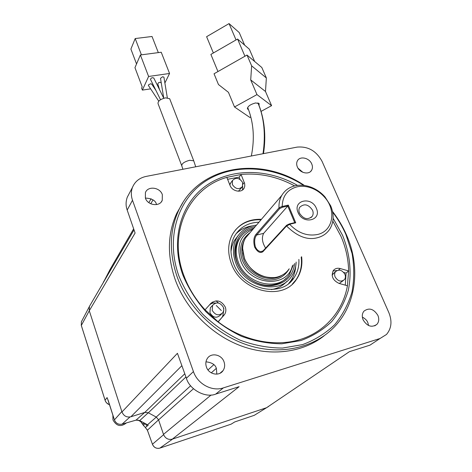 <?xml version="1.0" encoding="UTF-8"?>
<svg xmlns="http://www.w3.org/2000/svg" width="472" height="472" viewBox="0 0 472 472"><rect width="100%" height="100%" fill="white"/><g stroke="black" fill="none" stroke-linecap="round" stroke-linejoin="round"><path stroke-width="0.71" d="M289.242 268.798C284.067 277.418 276.332 281.035 266.037 279.648C254.532 276.869 246.644 270.421 242.372 260.308C238.389 248.685 240.991 239.428 250.172 232.543M205.981 361.812C212.04 362.537 215.509 364.791 216.4 368.573L216.813 374.143M224.005 361.794C225.103 365.015 224.784 367.948 223.061 370.597C219.262 376.632 208.789 374.449 206.447 367.086C205.408 363.983 205.686 361.145 207.267 358.572C210.978 352.301 221.592 354.383 224.005 361.794M145.376 198.069C151.89 198.417 155.589 200.523 156.474 204.394L156.539 204.588M162.327 194.617L162.25 200.329C159.76 207.049 147.671 205.491 145.382 198.093L145.417 192.594C147.825 185.714 159.99 187.219 162.327 194.617M368.614 325.556L367.806 322.577C367.145 320.582 365.328 318.748 362.354 317.06M377.895 315.408C379.276 318.901 378.969 321.863 376.975 324.299C371.824 327.892 367.204 326.412 363.121 319.863C361.794 316.447 362.071 313.544 363.965 311.142C369.098 307.419 373.741 308.841 377.895 315.408M311.75 163.961C312.729 166.327 312.665 168.451 311.567 170.333C308.912 175.159 299.661 172.964 297.336 166.917C296.398 164.604 296.451 162.527 297.49 160.686C300.103 155.754 309.384 157.913 311.75 163.961M324.069 335.852C302.977 352.531 271.135 356.938 241.245 345.947C211.391 334.878 185.815 309.018 175.195 279.642C167.029 255.594 167.53 233.51 176.699 213.403L182.699 202.925M332.53 211.438C338.141 218.701 342.766 226.471 346.407 234.737C359.835 264.851 357.221 300.098 337.445 323.503C318.783 345.864 285.271 355.634 251.942 346.389C218.648 337.126 188.877 309.296 177.207 276.999C168.97 252.815 169.448 230.625 178.646 210.423C199.078 165.129 260.845 155.672 304.416 185.478M332.666 212.099C337.993 219.096 342.395 226.554 345.882 234.478L352.077 253.499C354.295 266.538 354.271 279.335 352.006 291.879C348.43 304.015 342.672 314.93 334.736 324.636C325.639 333.368 314.901 340.029 302.517 344.619L282.551 348.053C268.432 347.994 254.32 345.38 240.201 340.206C226.46 333.621 213.987 324.972 202.783 314.246C192.635 302.576 184.688 289.879 178.941 276.138C165.306 238.437 177.519 199.632 205.208 181.39C232.962 163.076 272.639 165.412 303.744 185.39M112.891 415.136L112.967 419.915C116.478 426.21 120.974 427.201 126.455 422.894M294.652 185.909C277.253 176.569 259.393 172.758 241.08 174.487L226.831 177.378C189.284 187.785 167.336 231.876 183.815 275.353C188.464 287.967 195.544 299.46 205.054 309.827L218.188 321.851C242.608 340.695 274.338 347.333 299.779 339.645C325.22 331.863 342.961 310.824 347.433 285.767L348.613 270.946C348.395 259.093 345.817 247.481 340.878 236.118L332.837 221.22M333.143 218.324L342.56 235.304C349.852 253.322 351.959 272.385 348.324 290.268C344.873 301.868 339.338 312.293 331.722 321.544C323.001 329.863 312.724 336.206 300.888 340.56L281.808 343.793C268.332 343.716 254.862 341.209 241.398 336.265C228.295 329.975 216.394 321.721 205.698 311.49C196.01 300.369 188.411 288.25 182.906 275.147C170.191 240.148 180.711 203.916 205.804 185.915C230.973 167.873 267.659 168.321 297.513 185.39M169.837 99.144L169.672 98.707L165.554 97.851C160.291 99.214 157.795 101.144 158.049 103.633L181.637 165.448M301.62 256.721C302.67 265.299 300.924 272.893 296.381 279.512C282.598 301.549 240.991 291.79 231.315 263.488C227.415 252.726 227.852 242.932 232.619 234.106C238.98 223.846 248.585 218.914 261.429 219.309M292.38 284.032L295.95 279.914C300.493 273.3 302.239 265.712 301.189 257.14M205.054 309.827L210.99 303.219C216.601 299.242 221.362 300.528 225.286 307.071C226.206 309.679 226.023 312.075 224.719 314.263L218.188 321.851M215.657 303.048C213.179 302.77 211.084 303.431 209.367 305.024M229.811 184.859L230.914 182.658M232.354 184.552L232.442 180.552C235.911 177.112 239.292 177.737 242.59 182.428L242.478 186.493C238.997 189.88 235.617 189.231 232.354 184.552M332.105 275.117L333.846 273.158M335.12 276.934C334.335 274.934 334.465 273.194 335.515 271.701C338.908 269.016 342.035 269.872 344.896 274.273C345.705 276.297 345.563 278.067 344.471 279.572C341.073 282.203 337.952 281.324 335.12 276.934M221.551 313.992L220.684 314.889C216.76 318.553 213.185 317.863 209.957 312.818L210.317 307.815L211.686 306.316M212.217 310.387L212.571 305.354C216.495 301.59 220.105 302.251 223.403 307.337L223.805 310.021L223.008 312.476C219.067 316.157 215.474 315.461 212.217 310.387M163.914 77.172L162.598 76.747L160.504 78.34L163.76 98.205M151.724 84.11L150.521 83.774L148.42 84.942L148.367 85.397M161.088 82.677L159.849 82.252L158.586 82.694L157.778 83.868L159.56 89.704M288.716 283.465L290.646 281.046C293.655 276.728 295.33 271.819 295.684 266.314M258.957 222.212C248.154 222.607 240.065 227.174 234.69 235.911C230.218 244.136 229.799 253.263 233.439 263.287C242.443 289.56 281.088 298.57 293.844 278.032C297.572 272.609 299.254 266.397 298.882 259.393M158.763 101.155L148.409 85.485L148.42 84.942M215.999 300.847L218.489 303.012M223.657 308.181L223.934 308.481M221.321 310.546L216.264 305.496M213.45 303.053L212.27 302.104M153.807 78.069L152.503 77.668L151.235 78.11L150.474 79.373L160.533 99.734M296.15 262.06C295.944 267.412 294.398 272.185 291.513 276.374C279.772 295.401 244.083 287.129 235.746 262.88C232.36 253.582 232.755 245.127 236.932 237.51C241.298 230.342 247.818 226.212 256.485 225.12M238.083 235.699L234.36 240.608L233.251 242.761L231.864 246.608L230.985 251.547M248.514 109.622L247.517 109.002C247.387 106.495 250.071 104.477 255.582 102.949L259.163 103.58L258.992 105.244M255.204 226.625C240.36 228.796 231.091 244.49 236.195 260.214L237.009 262.562C242.201 276.562 257.972 286.988 271.913 285.654C285.218 283.79 292.823 276.385 294.734 263.441M241.216 236.177L238.561 239.847C235.05 246.118 234.413 253.145 236.649 260.922L237.428 263.164C242.384 276.533 257.429 286.474 270.745 285.206C276.922 284.657 282.044 282.344 286.109 278.268M293.354 264.786L289.489 274.427C278.757 291.95 245.995 284.398 238.325 262.155C235.198 253.588 235.569 245.8 239.44 238.791C242.75 233.292 247.588 229.728 253.954 228.1M292.404 265.712C287.513 288.793 249.216 285.595 240.702 260.727C236.183 245.599 240.307 235.062 253.08 229.126M289.029 269.01C286.687 272.385 283.53 274.822 279.566 276.315C267.193 281.3 249.623 272.379 244.525 258.432L242.691 250.06C242.502 245.599 243.44 241.587 245.511 238.018L249.865 232.902M254.626 247.092C253.246 241.469 253.682 237.245 255.936 234.425L278.993 207.863C278.763 203.22 279.695 199.06 281.802 195.373C284.834 190.322 289.348 187.113 295.336 185.75C300.611 184.67 306.039 185.225 311.614 187.413C316.765 189.508 321.237 192.688 325.025 196.96L330.689 205.816C334.3 214.577 333.934 222.448 329.598 229.416C326.73 233.599 322.683 236.366 317.473 237.717C307.52 240.437 297.212 236.519 286.545 225.976L262.875 251.723C260.196 253.541 257.447 251.995 254.626 247.092M282.209 206.317L282.451 207.243L279.707 208.589L278.993 207.863L282.209 206.317C282.522 195.898 287.519 189.396 297.201 186.806C302.039 185.809 307.024 186.316 312.145 188.322C316.883 190.251 320.989 193.178 324.476 197.101C336.678 210.199 333.185 231.156 317.532 234.484C307.325 236.413 298.062 233.05 289.743 224.395L286.545 225.976L286.628 225.244L289.395 223.899L289.743 224.395M316.346 208.311C322.134 220.465 302.941 225.073 298.086 212.524C292.487 200.246 311.579 196.016 316.346 208.311M299.508 213.226C303.573 219.191 307.827 220.2 312.287 216.259C313.349 214.471 313.432 212.459 312.529 210.217C308.422 204.246 304.151 203.279 299.714 207.302C298.705 209.061 298.634 211.031 299.508 213.226M186.393 378.249L177.431 353.298L121.971 411.962L89.285 310.741L135.098 233.02L127.186 210.052L132.502 200.252L193.437 371.582L186.393 378.249C189.473 389.636 205.674 398.356 215.739 394.091L239.109 386.674L172.321 439.143L266.568 407.708L268.686 406.41M121.971 411.962C123.729 416.021 126.697 417.626 130.868 416.776L181.879 365.676M215.739 394.091L223.303 387.907C211.963 391.801 197.544 383.948 193.437 371.582M223.303 387.907L380.043 338.489L386.485 334.471C391.506 328.494 392.297 321.214 388.851 312.617L322.087 161.406C316.346 150.892 308.004 146.125 297.059 147.117L146.119 176.416C139.511 177.85 134.974 181.484 132.502 187.313C130.956 191.431 130.956 195.744 132.502 200.252M129.08 193.791L127.275 197.207C125.729 201.632 125.7 205.916 127.186 210.052M90.217 305.036L89.391 306.511L89.285 310.741L81.32 325.444M108.324 400.781L107.061 397.595L107.527 398.692L107.061 397.595L105.085 400.215C105.462 402.02 106.961 403.531 109.575 404.74M144.827 412.41L130.868 416.776M211.143 394.987L163.483 434.382L158.568 419.844M163.483 434.382C165.294 438.453 168.244 440.04 172.327 439.149M380.043 338.489L369.965 345.156L349.398 351.681L266.568 407.708L254.284 415.313L234.749 421.938M158.592 419.838L156.262 417.077L148.291 412.764L144.815 412.386M302.865 172.309L298.015 168.203M110.702 268.338L109.587 271.801M234.714 421.95L231.115 424.169L159.866 448.111L172.705 439.019M147.288 424.658L139.73 420.582L148.261 412.752M163.595 434.706L152.438 444.235L147.406 430.181L145.358 427.473L148.184 425.219L147.352 424.712M144.043 422.924L142.721 424.045L143.34 425.337L145.358 427.473L143.376 425.331M147.488 424.788L148.184 425.219L147.506 424.776L156.291 417.095M143.63 422.7L144.391 424.416L143.364 425.307L140.768 421.673M347.433 285.767L338.996 283.383C332.742 280.338 330.854 276.049 333.332 270.527C335.037 268.479 337.344 267.825 340.259 268.55L348.613 270.946L346.064 273.111L343.758 272.45M240.03 179.372L239.133 177.142L241.08 174.487L244.685 183.685L244.779 186.21L244.136 188.11C241.688 193.278 232.147 191.455 230.017 185.378L226.831 177.378M239.133 177.142L227.587 179.283M345.297 285.165L346.064 273.111M261.04 219.769C250.343 219.332 241.705 222.867 235.139 230.365M336.919 270.544L333.02 270.981M224.052 315.16L218.064 321.757M222.029 317.231L222.695 316.34L223.698 310.741M242.496 189.98L242.667 186.104M241.752 187.461L238.454 191.207M343.209 280.628L339.297 283.465M252.414 225.864C245.865 226.772 240.366 229.469 235.923 233.953M158.922 87.627L158.557 87.68M154.851 88.234L154.497 88.288M150.651 88.86L142.373 90.099L148.603 76.47L169.554 73.473L164.881 83.013M271.394 289.56C277.672 288.545 282.811 285.825 286.811 281.4M142.373 90.099L141.63 88.122L142.202 86.866L134.957 67.667L140.39 54.97L148.603 76.47M140.39 54.97L161.229 52.233L169.554 73.473M158.327 52.61L152.025 36.486L135.193 38.545L141.423 54.835M135.193 38.545L130.897 49.07L136.538 63.968M250.803 116.979L249.9 117.469L234.507 106.973L256.963 94.595L271.595 105.663L261.069 111.392M271.595 105.663L265.488 91.48L250.703 79.904L256.963 94.595M234.507 106.973L228.442 92.323L218.465 84.535L214.04 73.774L247.009 55.053L251.647 65.856L250.703 79.904M265.488 91.48L266.356 77.951L261.83 67.514L247.009 55.053M266.356 77.951L251.647 65.856M254.65 61.478L249.346 49.188L237.575 39.046L210.878 54.416L217.958 71.549M237.575 39.046L244.933 56.233M244.632 45.123L239.239 32.574L229.056 23.6L206.612 36.692L213.368 52.988M236.035 39.931L229.056 23.6M279.707 208.589L256.697 235.015C254.561 237.711 254.107 241.617 255.34 246.738C256.65 249.647 258.491 251.281 260.863 251.641L263.069 250.886L286.628 225.244M282.427 206.429L288.303 205.108L295.732 222.813L289.843 224.206M282.451 207.243L287.767 206.04L263.63 233.369C261.517 237.664 262.178 242.573 265.624 248.107M289.395 223.899L294.729 222.642L287.767 206.04L288.303 205.108M295.732 222.813L294.729 222.642M244.514 239.947C241.351 245.894 241.098 252.455 243.747 259.63C249.299 275.17 270.279 283.578 282.097 275.182M273.63 277.601C260.326 277.861 250.614 271.595 244.478 258.809L242.661 248.526M242.968 252.732L244.549 258.656C249.54 269.665 257.824 275.967 269.4 277.565M169.672 98.707L193.732 160.81L189.632 160.279C184.275 161.772 181.655 163.619 181.779 165.82L182.918 169.271M105.103 400.268L81.29 325.367L81.396 321.762L89.391 306.511M121.841 411.56L114.413 419.862L108.312 400.74M184.788 373.783L144.798 412.416M158.58 419.873L193.461 388.751M211.279 372.851L216.318 368.355M148.32 412.782L185.933 376.969M213.834 364.644L207.999 369.954M190.629 385.76L156.232 417.059M150.757 203.768L153.04 199.868M81.927 320.742L81.396 321.762L81.284 325.409L105.067 400.244C105.858 402.492 107.362 403.997 109.581 404.769M144.845 412.357L135.977 420.157L122.112 424.145C118.478 424.812 115.911 423.384 114.413 419.862L114.425 419.897M114.407 419.891L114.407 419.891C115.894 423.39 118.454 424.806 122.083 424.151L129.947 417M103.887 281.182L103.179 282.799M122.112 424.145L135.942 420.163L139.706 420.564M147.47 424.8L139.73 420.582L135.977 420.157M159.831 448.123L159.866 448.111C156.474 448.878 153.996 447.586 152.438 444.235L147.394 430.216L158.58 419.814M159.076 448.311C155.966 448.618 153.748 447.273 152.421 444.27L152.456 444.276M137.883 420.003L140.762 421.702L142.756 424.051M141.152 421.366L140.803 421.697L137.954 420.015M144.88 423.378L147.063 426.11M338.471 270.102L340.259 268.55M242.986 184.157L244.29 182.416M257.907 102.902C264.09 117.428 265.795 134.367 263.004 153.725M263.63 233.369L256.697 235.015L255.936 234.425M263.069 250.886L262.875 251.723M223.061 370.597L219.993 373.263M162.25 200.329L161.306 201.886M376.975 324.299L374.709 325.869M311.567 170.333L310.464 171.602M176.699 213.403L178.646 210.423M295.95 279.914L296.381 279.512M230.23 183.602L232.442 180.552M332.63 274.214L335.515 271.701M210.317 307.815L212.571 305.354M163.902 77.095L167.318 97.745M151.618 83.945L155.996 90.553M161.046 82.547L161.359 83.55M293.844 278.032L290.646 281.046M153.742 77.939L163.79 98.264M236.932 237.51L234.36 240.608M247.517 109.002L247.363 108.631M270.745 285.206L271.913 285.654M238.561 239.847L239.44 238.791M245.511 238.018L281.802 195.373M312.145 188.322L311.614 187.413M324.476 197.101L325.025 196.96M310.901 217.71L312.287 216.259M127.275 197.207L132.502 187.313M134.018 229.882L89.462 306.328M110.059 269.447L133.647 228.814M148.845 202.641L151.105 198.753M107.398 398.415L107.527 398.722M107.545 398.751L114.407 419.885M103.173 282.805L109.994 269.6M145.335 427.49L147.388 430.21M193.732 160.81L195.715 166.787M222.695 316.34L224.719 314.263M243.109 189.461L244.136 188.11M258.072 102.937C264.503 118.708 266.302 135.606 263.482 153.636M247.652 107.404C253.635 122.36 254.862 138.556 251.334 155.99M236.649 260.922L236.195 260.214M262.751 251.169L260.863 251.641"/></g></svg>
